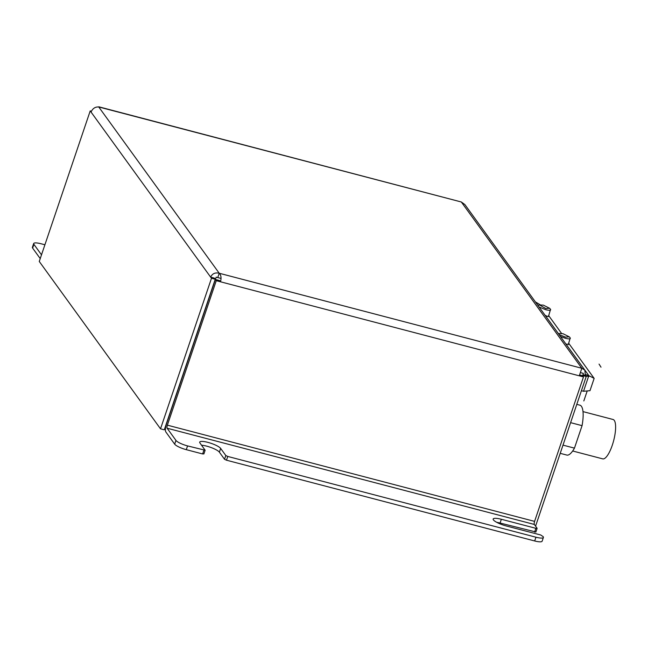<?xml version="1.0" encoding="UTF-8"?>
<svg xmlns="http://www.w3.org/2000/svg" width="648" height="648" viewBox="0 0 648 648"><rect width="100%" height="100%" fill="white"/><g stroke="black" fill="none" stroke-linecap="round" stroke-linejoin="round"><path stroke-width="0.97" d="M40.233 258.593L32.627 248.095A10.182 2.276 -161.3 0 1 32.4 247.301L33.672 243.543A10.182 2.276 18.7 0 1 41.116 243.778L44.906 244.766M543.178 536.649L540.707 534.989L506.185 525.941A11.194 2.503 18.7 0 1 493.16 519.024A11.194 2.503 18.7 0 1 501.35 519.275L535.872 528.322L537.079 528.225L534.341 524.459A2.511 0.737 104.7 0 1 534.584 521.389L167.37 425.161A2.511 0.737 -75.3 0 0 167.127 428.223L175.956 440.413A10.182 2.276 18.7 0 0 187.572 445.913L205.133 450.23L199.948 442.989A11.194 2.503 18.7 0 1 199.697 442.114A11.194 2.503 18.7 0 1 209.49 442.819A11.194 2.503 18.7 0 1 220.66 448.416L225.812 455.528L227.748 456.443L535.961 537.208A10.182 2.276 18.7 0 0 543.405 537.443A10.182 2.276 18.7 0 0 543.178 536.649M227.748 456.443L226.476 460.202L534.681 540.967L535.961 537.208M167.37 425.161L216.27 280.681L220.482 281.783L219.607 280.568L215.395 279.466L166.487 423.946A6.585 1.928 -75.3 0 0 165.856 431.981L174.685 444.172L175.956 440.413M579.587 374.909L582.609 375.702L583.394 373.386L580.365 372.592M579.28 375.808L581.807 368.267L219.235 273.254C221.098 275.116 221.511 277.96 220.482 281.783L583.492 376.917L534.584 521.389M583.492 376.917L582.609 375.702M216.27 280.681L215.395 279.466M219.235 273.254L98.747 106.969C95.224 106.766 92.656 108.459 91.052 112.064L210.649 277.125C212.301 273.602 215.16 272.306 219.235 273.254L217.963 277.012M215.249 279.264L211.483 278.276L210.649 277.125L214.415 278.114L215.249 279.264L164.284 429.818L160.518 428.83L39.261 261.46L90.218 110.905L91.052 112.064M98.812 106.799L461.327 201.99L464.875 204.574L584.812 370.113L585.395 375.33L582.957 374.69M98.755 106.969L461.327 201.99L581.807 368.267L584.812 370.113M585.395 375.33L586.229 376.488L535.572 526.152M211.483 278.276L160.518 428.83M582.665 375.548L586.229 376.488M91.4 111.221L90.218 110.905M41.504 254.834L33.899 244.337L32.627 248.095M33.672 243.543A10.182 2.276 18.7 0 0 33.899 244.337M203.82 453.851L202.622 453.948L203.893 450.19M187.572 445.913L186.3 449.672L202.622 453.948M186.3 449.672A10.182 2.276 -161.3 0 1 174.685 444.172M535.807 531.984L500.078 523.033A11.194 2.503 18.7 0 0 496.676 522.304M543.405 537.443L542.125 541.202A10.182 2.276 -161.3 0 1 534.681 540.967M226.476 460.202L224.54 459.286L219.389 452.174A11.194 2.503 18.7 0 0 211.977 447.873A11.194 2.503 18.7 0 0 201.552 445.2M558.706 334.084L559.232 333.526L562.999 333.704L569.26 336.822L565.493 337.138L559.03 334.53M543.316 305.127L549.569 308.246L545.802 308.561L539.541 304.949L543.316 305.127M581.41 390.72L583.532 391.271L589.98 390.695L594.151 378.392L568.733 343.319M587.21 390.947L583.832 400.934M585.751 375.824L588.514 376.553L583.532 391.271M569.26 336.822L570.232 337.916C570.75 339.05 569.147 339.179 565.42 338.296L560.447 336.49M537.921 305.394L539.541 304.949M549.569 308.246L550.549 309.339C551.067 310.473 549.464 310.603 545.738 309.72L539.063 306.974M540.408 304.908L535.402 301.919M588.514 376.553L589.704 376.067L594.151 378.392M561.751 333.688L548.726 315.698M535.378 301.879L537.937 305.37M585.614 374.52L589.704 376.067M548.289 316.013C548.824 316.921 547.779 316.694 545.154 315.333A6.788 1.515 -161.3 0 1 545.114 315.325M558.446 333.671L545.154 315.333M568.094 344.25L566.012 344.112A6.788 1.515 -161.3 0 1 565.963 344.104M588.611 375.305L566.012 344.112M570.232 337.916L568.264 344.704M550.549 309.339L548.467 316.467M221.065 278.429L216.181 277.15L173.615 402.254M571.69 419.45L560.885 451.381M572.678 450.992L602.721 458.865A20.355 5.954 -75.3 0 0 612.279 445.241A20.355 5.954 -75.3 0 0 613.04 419.483L582.998 411.61M560.22 453.341L566.822 455.066A25.782 7.541 -75.3 0 0 574.46 448.133L582.066 425.655A25.782 7.541 -75.3 0 0 579.895 405.178L576.793 404.368M570.645 422.666L582.066 425.655M563.039 445.144L574.46 448.133M167.127 428.223L534.341 524.459M219.389 452.174L220.66 448.416M224.54 459.286L225.812 455.528M500.078 523.033L501.35 519.275M534.6 532.081L535.872 528.322M203.861 453.989L205.133 450.23M537.111 528.363L535.839 532.121M601.012 367.181L599.044 364.087M559.232 333.526L558.406 333.68"/></g></svg>
